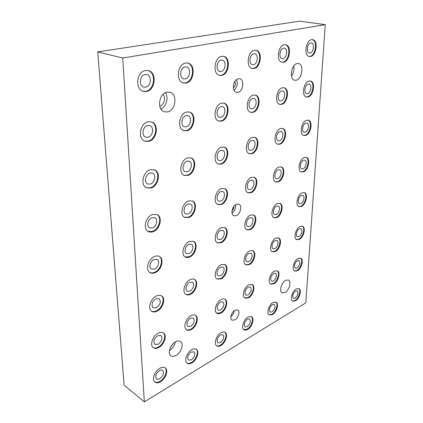 <?xml version="1.0" encoding="UTF-8"?>
<svg xmlns="http://www.w3.org/2000/svg" width="423" height="423" viewBox="0 0 423 423"><rect width="100%" height="100%" fill="white"/><g stroke="black" fill="none" stroke-linecap="round" stroke-linejoin="round"><path stroke-width="0.63" d="M145.681 87.122L143.783 87.059C138.607 85.954 139.675 75.273 145.073 74.57L146.829 74.622C152.074 75.691 151.059 86.334 145.681 87.122M150.392 184.074L147.696 184C143.772 182.556 145.396 174.281 149.858 173.113L152.444 173.181C156.415 174.599 154.844 182.836 150.392 184.074M154.522 269.091L151.413 269.091C148.425 267.611 150.255 260.896 154.057 259.447L157.076 259.447C160.095 260.912 158.313 267.59 154.522 269.091M158.176 344.259L154.892 344.407C153.031 341.61 153.988 338.712 157.758 335.703L160.978 335.561C162.866 338.321 161.93 341.218 158.176 344.259M185.311 78.911L183.799 78.879C179.029 78.022 180.098 67.569 185.052 66.934L186.448 66.961C191.27 67.791 190.244 78.197 185.311 78.911M187.326 171.712L185.126 171.69C181.404 170.506 182.932 162.268 187.093 161.189L189.203 161.211C192.962 162.379 191.476 170.569 187.326 171.712M189.097 253.615L186.495 253.663C183.598 252.388 185.316 245.652 188.896 244.298L191.423 244.251C194.347 245.509 192.671 252.208 189.097 253.615M190.678 326.429L187.87 326.593C186.03 323.912 186.908 321.089 190.498 318.117L193.242 317.959C195.103 320.613 194.252 323.431 190.678 326.429M221.076 71.492L219.854 71.487C215.466 70.821 216.55 60.621 221.107 60.055L222.234 60.061C226.67 60.711 225.612 70.853 221.076 71.492M220.869 160.486L219.051 160.497C215.54 159.519 217.004 151.365 220.891 150.371L222.63 150.361C226.168 151.328 224.74 159.434 220.869 160.486M220.679 239.476L218.485 239.545C215.698 238.461 217.327 231.73 220.7 230.466L222.831 230.398C225.644 231.476 224.047 238.165 220.679 239.476M220.515 310.059L218.104 310.233C216.306 307.658 217.115 304.909 220.531 301.985L222.889 301.821C224.708 304.364 223.915 307.114 220.515 310.059M253.52 64.772L252.51 64.772C248.465 64.254 249.586 54.329 253.784 53.816L254.709 53.811C258.791 54.324 257.692 64.19 253.52 64.772M251.468 150.244L249.956 150.271C246.657 149.462 248.079 141.419 251.706 140.505L253.155 140.473C256.475 141.277 255.08 149.271 251.468 150.244M249.644 226.506L247.778 226.596C245.113 225.665 246.678 218.971 249.85 217.792L251.659 217.708C254.345 218.633 252.811 225.285 249.644 226.506M248 294.974L245.922 295.154C244.182 292.679 244.938 290.004 248.19 287.132L250.226 286.963C251.981 289.411 251.241 292.082 248 294.974M283.077 58.644L282.241 58.654C278.503 58.247 279.666 48.603 283.537 48.132L284.309 48.127C288.074 48.529 286.926 58.12 283.077 58.644M279.503 140.859L278.223 140.901C275.13 140.23 276.531 132.314 279.91 131.468L281.136 131.431C284.251 132.103 282.871 139.965 279.503 140.859M276.298 214.572L274.707 214.667C272.158 213.874 273.676 207.233 276.668 206.133L278.212 206.043C280.772 206.836 279.28 213.43 276.298 214.572M273.411 281.036L271.603 281.21C269.932 278.826 270.641 276.224 273.739 273.406L275.505 273.242C277.192 275.6 276.494 278.197 273.411 281.036M310.122 53.039L309.419 53.049C305.961 52.732 307.167 43.363 310.741 42.94L311.391 42.929C314.871 43.246 313.681 52.563 310.122 53.039M305.279 132.235L304.19 132.277C301.287 131.722 302.672 123.955 305.834 123.172L306.876 123.13C309.795 123.685 308.425 131.405 305.279 132.235M300.912 203.553L299.537 203.648C297.12 202.966 298.596 196.399 301.414 195.373L302.746 195.278C305.179 195.96 303.719 202.485 300.912 203.553M296.962 268.113L295.391 268.282C293.789 265.982 294.466 263.455 297.417 260.69L298.955 260.526C300.568 262.805 299.902 265.332 296.962 268.113M295.127 298.152L293.477 298.363C292.044 296.195 292.737 293.763 295.555 291.072L297.168 290.865C298.617 293.017 297.94 295.444 295.127 298.152M298.892 236.616L297.406 236.748C295.201 236.034 296.697 229.948 299.368 228.827L300.811 228.706C303.027 229.414 301.551 235.458 298.892 236.616M303.042 168.803L301.795 168.872C299.146 168.243 300.589 161.115 303.566 160.195L304.766 160.132C307.431 160.761 306.009 167.846 303.042 168.803M307.637 93.7L306.728 93.726C303.555 93.272 304.867 84.759 308.219 84.14L309.081 84.119C312.269 84.568 310.974 93.034 307.637 93.7M272.068 311.873L270.191 312.095C268.7 309.853 269.43 307.357 272.386 304.608L274.226 304.396C275.733 306.622 275.013 309.113 272.068 311.873M274.818 248.639L273.105 248.772C270.799 247.952 272.343 241.819 275.167 240.624L276.832 240.497C279.154 241.316 277.636 247.407 274.818 248.639M277.858 178.696L276.409 178.76C273.602 178.014 275.072 170.786 278.244 169.797L279.645 169.739C282.469 170.48 281.025 177.665 277.858 178.696M281.242 100.901L280.163 100.928C276.764 100.367 278.059 91.654 281.67 90.977L282.686 90.961C286.117 91.516 284.838 100.177 281.242 100.901M247.244 326.651L245.091 326.879C243.553 324.552 244.325 321.993 247.423 319.191L249.528 318.974C251.088 321.274 250.326 323.833 247.244 326.651M248.803 261.636L246.815 261.768C244.415 260.817 246.006 254.651 248.999 253.377L250.934 253.255C253.351 254.197 251.785 260.325 248.803 261.636M250.532 189.43L248.824 189.488C245.853 188.6 247.365 181.287 250.754 180.224L252.399 180.172C255.392 181.049 253.906 188.32 250.532 189.43M252.468 108.759L251.183 108.774C247.524 108.082 248.819 99.172 252.711 98.437L253.927 98.427C257.612 99.109 256.338 107.965 252.468 108.759M220.436 342.604L217.961 342.841C216.38 340.425 217.211 337.797 220.452 334.947L222.879 334.72C224.481 337.11 223.667 339.738 220.436 342.604M220.595 275.727L218.273 275.849C215.783 274.754 217.448 268.568 220.616 267.209L222.873 267.098C225.385 268.182 223.751 274.326 220.595 275.727M220.769 201.121L218.744 201.158C215.614 200.105 217.179 192.729 220.795 191.582L222.752 191.55C225.903 192.592 224.375 199.926 220.769 201.121M220.97 117.356L219.421 117.351C215.487 116.499 216.798 107.41 220.996 106.607L222.461 106.612C226.427 107.453 225.152 116.484 220.97 117.356M191.402 359.883L188.542 360.121C186.934 357.615 187.833 354.918 191.228 352.021L194.035 351.793C195.664 354.273 194.786 356.97 191.402 359.883M189.911 291.061L187.183 291.161C184.618 289.898 186.369 283.717 189.721 282.268L192.375 282.173C194.966 283.421 193.253 289.565 189.911 291.061M188.235 213.901L185.808 213.906C182.525 212.658 184.169 205.24 188.024 204.013L190.371 204.008C193.681 205.24 192.079 212.616 188.235 213.901M186.347 126.805L184.454 126.773C180.235 125.71 181.573 116.473 186.109 115.595L187.897 115.622C192.164 116.663 190.863 125.853 186.347 126.805M159.846 378.664C158.509 379.426 157.404 379.505 156.531 378.902C154.918 376.296 155.891 373.525 159.455 370.585C160.772 369.855 161.856 369.776 162.707 370.363C164.346 372.933 163.394 375.703 159.846 378.664M156.404 307.796L153.184 307.865C151.032 304.861 151.957 301.816 155.965 298.723L159.106 298.659C161.295 301.625 160.391 304.671 156.404 307.796M152.523 227.934L149.583 227.886C146.168 226.4 147.923 218.987 152.026 217.66L154.866 217.708C158.324 219.172 156.616 226.543 152.523 227.934M148.119 137.242L145.766 137.163C141.25 135.836 142.657 126.488 147.548 125.525L149.774 125.594C154.342 126.889 152.994 136.195 148.119 137.242M167.661 111.921L164.404 111.836C156.669 109.996 158.752 93.451 166.979 92.156L169.898 92.225C177.792 93.985 175.836 110.403 167.661 111.921M176.01 355.436C173.98 356.563 172.267 356.674 170.881 355.775C167.275 353.607 170.321 344.428 175.545 341.768C177.517 340.716 179.167 340.615 180.505 341.456C184.158 343.587 181.229 352.666 176.01 355.436M285.012 292.563L282.12 292.89C278.857 291.579 281.422 282.411 285.657 280.312L288.449 280.005C291.733 281.306 289.237 290.374 285.012 292.563M296.259 80.238L294.757 80.27C289.046 79.545 291.14 64.423 297.147 63.54L298.485 63.513C304.264 64.238 302.212 79.201 296.259 80.238M146.527 91.453L143.281 91.342C134.688 89.475 136.507 71.624 145.523 70.504L148.367 70.588C157.15 72.349 155.479 90.078 146.527 91.453M142.958 91.236L145.882 91.262C154.649 89.925 156.542 72.677 148.039 70.514M221.726 75.426L219.632 75.41C212.341 74.289 214.175 57.248 221.779 56.338L223.614 56.349C231.027 57.428 229.266 74.316 221.726 75.426M219.304 75.32L221.07 75.268C228.42 74.194 230.403 57.861 223.275 56.291M283.584 62.239L282.146 62.26C275.944 61.584 277.895 45.457 284.351 44.711L285.604 44.701C291.896 45.372 289.982 61.335 283.584 62.239M281.824 62.181L282.929 62.112C289.131 61.245 291.257 45.896 285.271 44.658M148.933 141.34L144.936 141.203C137.449 138.977 139.828 123.363 147.992 121.792L151.63 121.909C159.281 124.05 157.049 139.553 148.933 141.34M144.629 141.076L148.304 141.102C156.246 139.357 158.657 124.309 151.307 121.808M221.599 121.094L218.966 121.094C212.436 119.661 214.641 104.476 221.647 103.17L224.042 103.17C230.672 104.566 228.557 119.609 221.599 121.094M218.654 120.983L220.959 120.904C227.733 119.46 230.043 104.936 223.714 103.096M281.734 104.344L279.91 104.386C274.252 103.45 276.43 88.888 282.458 87.788L284.119 87.757C289.845 88.682 287.714 103.101 281.734 104.344M279.592 104.285L281.099 104.185C286.894 102.985 289.21 89.142 283.791 87.698M151.175 187.96L146.622 187.838C140.103 185.417 142.852 171.595 150.297 169.681L154.538 169.792C161.184 172.14 158.593 185.856 151.175 187.96M146.321 187.69L150.567 187.685C157.805 185.628 160.555 172.351 154.226 169.676M221.478 164.05L218.405 164.076C212.579 162.437 215.043 148.806 221.525 147.178L224.38 147.162C230.292 148.764 227.923 162.268 221.478 164.05M218.104 163.95L220.859 163.823C227.125 162.088 229.657 149.081 224.063 147.067M279.984 144.153L277.821 144.227C272.682 143.106 275.029 129.877 280.671 128.492L282.68 128.433C287.883 129.544 285.588 142.636 279.984 144.153M277.52 144.111L279.37 143.963C284.79 142.493 287.243 129.946 282.363 128.359M153.279 231.63C151.466 232.333 149.811 232.306 148.325 231.555C142.646 229.06 145.612 216.676 152.454 214.498L157.139 214.572C162.918 216.999 160.1 229.277 153.279 231.63M148.034 231.386L152.687 231.323C159.334 229.023 162.279 217.173 156.833 214.435M221.361 204.531L217.945 204.595C212.743 202.834 215.381 190.498 221.409 188.621L224.634 188.563C229.901 190.292 227.363 202.506 221.361 204.531M217.649 204.452L220.764 204.272C226.585 202.305 229.261 190.567 224.322 188.457M278.329 181.853L275.881 181.964C271.217 180.716 273.686 168.64 278.979 167.016L281.284 166.916C286.001 168.153 283.595 180.108 278.329 181.853M275.59 181.837L277.731 181.636C282.823 179.949 285.361 168.513 280.978 166.831M155.252 272.618C153.285 273.475 151.54 273.475 150.022 272.624C145.063 270.138 148.145 258.913 154.48 256.528C156.357 255.751 158.022 255.746 159.471 256.523C164.51 258.955 161.57 270.07 155.252 272.618M149.737 272.438C151.207 273.131 152.851 273.078 154.681 272.275C160.819 269.8 163.87 259.098 159.175 256.37M221.255 242.733L217.565 242.86C212.928 241.041 215.672 229.795 221.298 227.711L224.814 227.595C229.509 229.388 226.86 240.518 221.255 242.733M217.279 242.702L220.674 242.448C226.104 240.301 228.864 229.626 224.513 227.474M276.758 217.602L274.078 217.766C269.848 216.439 272.391 205.345 277.377 203.526L279.931 203.378C284.198 204.695 281.723 215.677 276.758 217.602M273.792 217.628L276.177 217.364C280.967 215.503 283.558 205.023 279.629 203.283M157.107 311.159C155.024 312.169 153.221 312.211 151.698 311.275C147.347 308.848 150.482 298.575 156.378 296.021C158.387 295.09 160.121 295.053 161.575 295.915C165.996 298.3 162.998 308.467 157.107 311.159M151.429 311.079C152.904 311.83 154.612 311.735 156.547 310.794C162.263 308.177 165.351 298.421 161.285 295.751M221.155 278.852L217.258 279.058C213.118 277.224 215.915 266.887 221.197 264.645L224.93 264.454C229.118 266.263 226.416 276.489 221.155 278.852M216.983 278.889L220.589 278.546C225.671 276.256 228.473 266.474 224.634 264.322M275.267 251.553L272.391 251.78C268.557 250.405 271.143 240.158 275.854 238.181L278.609 237.975C282.479 239.339 279.963 249.475 275.267 251.553M272.116 251.632L274.701 251.294C279.222 249.29 281.84 239.635 278.318 237.863M158.858 347.473C156.679 348.626 154.844 348.711 153.343 347.722C149.504 345.374 152.645 335.883 158.17 333.202C160.275 332.129 162.051 332.05 163.49 332.97C167.392 335.275 164.378 344.666 158.858 347.473M153.078 347.516C154.548 348.303 156.293 348.161 158.313 347.082C163.653 344.364 166.736 335.381 163.209 332.795M221.06 313.052C219.5 313.887 218.152 313.988 217.015 313.348C213.303 311.534 216.127 301.969 221.097 299.59C222.598 298.818 223.899 298.723 224.994 299.315C228.743 301.107 226.014 310.567 221.06 313.052M216.745 313.168L220.505 312.724C225.29 310.323 228.097 301.303 224.708 299.172M273.85 283.838L270.82 284.134C267.341 282.744 269.943 273.221 274.411 271.117L277.324 270.842C280.835 272.222 278.302 281.639 273.85 283.838M270.556 283.976L273.3 283.558C277.578 281.438 280.195 272.497 277.039 270.725M160.507 381.742C158.26 383.026 156.41 383.164 154.945 382.143C151.534 379.891 154.654 371.056 159.857 368.269C162.041 367.058 163.838 366.937 165.245 367.894C168.703 370.109 165.705 378.844 160.507 381.742M154.691 381.921C156.14 382.73 157.901 382.535 159.979 381.335C164.991 378.532 168.047 370.204 164.97 367.709M220.97 345.48C219.336 346.426 217.956 346.559 216.819 345.882C213.483 344.105 216.301 335.196 221.002 332.711C222.583 331.828 223.92 331.701 225.015 332.335C228.383 334.091 225.66 342.9 220.97 345.48M216.56 345.691C217.66 346.183 218.95 345.998 220.431 345.136C224.941 342.646 227.738 334.27 224.735 332.187M272.502 314.575L269.356 314.95C266.189 313.559 268.79 304.671 273.031 302.456L276.076 302.107C279.265 303.487 276.732 312.274 272.502 314.575M269.097 314.781L271.963 314.278C276.018 312.068 278.625 303.74 275.796 301.98M295.513 300.769L292.753 301.128C289.692 299.896 292.214 291.05 296.243 288.962L298.913 288.629C301.996 289.85 299.532 298.596 295.513 300.769M292.499 300.97L294.979 300.494C298.828 298.411 301.361 290.141 298.633 288.512M247.719 329.432C246.318 330.252 245.118 330.384 244.119 329.824C240.856 328.253 243.558 319.344 248.026 317.001L251.511 316.631C254.799 318.191 252.177 327 247.719 329.432M243.86 329.644L247.185 329.115C251.463 326.773 254.154 318.408 251.23 316.499M191.994 362.86C190.086 363.96 188.489 364.092 187.199 363.262C183.809 361.258 186.765 352.375 191.714 349.742C193.565 348.711 195.114 348.589 196.357 349.366C199.783 351.339 196.928 360.121 191.994 362.86M186.945 363.061C188.203 363.69 189.71 363.5 191.455 362.485C196.214 359.846 199.133 351.476 196.076 349.197M297.358 270.826L294.72 271.117C291.368 269.895 293.89 260.436 298.125 258.453L300.663 258.183C304.042 259.399 301.578 268.758 297.358 270.826M294.456 270.963L296.814 270.567C300.853 268.579 303.402 259.706 300.378 258.078M248.491 297.871L245.002 298.173C241.396 296.581 244.097 287.027 248.814 284.79L252.171 284.51C255.809 286.085 253.187 295.534 248.491 297.871M244.737 298.004L247.941 297.57C252.462 295.312 255.169 286.318 251.886 284.378M191.286 329.528C189.451 330.506 187.881 330.601 186.575 329.808C182.778 327.74 185.745 318.196 190.99 315.674C192.761 314.765 194.279 314.675 195.532 315.41C199.376 317.446 196.515 326.884 191.286 329.528M186.31 329.617C187.579 330.22 189.055 330.072 190.736 329.173C195.791 326.614 198.725 317.599 195.246 315.251M299.294 239.434L296.803 239.656C293.134 238.466 295.645 228.298 300.097 226.448L302.482 226.242C306.183 227.426 303.73 237.483 299.294 239.434M296.528 239.518L298.733 239.191C302.995 237.314 305.543 227.759 302.191 226.146M249.3 264.655L245.964 264.872C241.972 263.286 244.653 252.98 249.639 250.871L252.838 250.67C256.872 252.24 254.271 262.434 249.3 264.655M245.689 264.713L248.735 264.37C253.53 262.228 256.227 252.499 252.542 250.548M190.535 294.297C188.795 295.148 187.267 295.206 185.961 294.471C181.694 292.356 184.645 282.03 190.223 279.635C191.899 278.857 193.364 278.805 194.617 279.476C198.942 281.554 196.103 291.775 190.535 294.297M185.686 294.286C186.945 294.852 188.372 294.746 189.975 293.964C195.363 291.516 198.292 281.723 194.326 279.328M301.324 206.482L299.013 206.646C294.99 205.515 297.469 194.532 302.165 192.835L304.364 192.687C308.42 193.819 305.998 204.679 301.324 206.482M298.733 206.519L300.748 206.26C305.247 204.521 307.785 194.183 304.063 192.597M250.157 229.647L247.021 229.8C242.585 228.246 245.213 217.057 250.511 215.111L253.493 214.974C257.982 216.513 255.434 227.579 250.157 229.647M246.736 229.652L249.575 229.388C254.672 227.389 257.337 216.798 253.197 214.868M189.747 256.999C188.119 257.713 186.659 257.744 185.364 257.084C180.552 254.953 183.445 243.69 189.414 241.459L193.586 241.39C198.472 243.474 195.696 254.625 189.747 256.999M185.084 256.914L189.166 256.692C194.945 254.382 197.827 243.669 193.29 241.253M303.46 171.849L301.366 171.971C296.957 170.918 299.378 159.006 304.343 157.499L306.315 157.393C310.768 158.44 308.399 170.226 303.46 171.849M301.076 171.849L302.868 171.648C307.627 170.083 310.128 158.842 306.009 157.314M251.061 192.708L248.179 192.803C243.246 191.323 245.784 179.098 251.431 177.353L254.149 177.269C259.14 178.728 256.676 190.831 251.061 192.708M247.883 192.671L250.458 192.47C255.899 190.651 258.501 179.051 253.837 177.174M188.907 217.448L184.809 217.459C179.352 215.365 182.128 202.977 188.552 200.951L192.423 200.941C197.959 202.987 195.304 215.265 188.907 217.448M184.513 217.306L188.309 217.168C194.532 215.043 197.319 203.214 192.116 200.819M305.707 135.408L303.867 135.487C299.04 134.562 301.366 121.57 306.638 120.291L308.346 120.222C313.221 121.147 310.942 134.001 305.707 135.408M303.566 135.381L305.094 135.228C310.149 133.88 312.581 121.591 308.034 120.158M252.013 153.665L249.448 153.723C243.965 152.37 246.36 138.924 252.409 137.422L254.789 137.38C260.341 138.712 258.019 152.021 252.013 153.665M249.142 153.602L251.394 153.459C257.221 151.862 259.701 139.072 254.472 137.295M188.013 175.434L184.296 175.402C178.115 173.414 180.69 159.645 187.643 157.885L191.101 157.916C197.388 159.852 194.929 173.493 188.013 175.434M183.994 175.265L187.4 175.185C194.136 173.293 196.753 160.116 190.784 157.805M308.071 97.01L306.527 97.057C301.255 96.301 303.455 82.073 309.054 81.063L310.456 81.026C315.785 81.782 313.628 95.868 308.071 97.01M306.215 96.962L307.442 96.856C312.814 95.762 315.146 82.279 310.133 80.978M253.023 112.344L250.844 112.37C244.764 111.212 246.942 96.328 253.44 95.127L255.418 95.106C261.583 96.243 259.468 110.985 253.023 112.344M250.527 112.264L252.383 112.169C258.643 110.852 260.949 96.661 255.095 95.043M187.061 130.718L183.846 130.665C176.84 128.883 179.103 113.443 186.665 112.016L189.594 112.058C196.727 113.782 194.58 129.089 187.061 130.718M183.534 130.548L186.432 130.506C193.76 128.915 196.103 114.099 189.271 111.968M310.572 56.492L309.361 56.513C303.619 55.989 305.644 40.328 311.608 39.651L312.66 39.63C318.471 40.164 316.483 55.667 310.572 56.492M309.039 56.439L309.922 56.37C315.637 55.587 317.832 40.724 312.327 39.598M254.091 68.526L252.367 68.537C245.647 67.664 247.534 51.077 254.535 50.252L256.042 50.247C262.863 51.098 261.028 67.527 254.091 68.526M252.045 68.452L253.435 68.389C260.177 67.421 262.234 51.58 255.704 50.2M186.051 83.03L183.466 82.982C175.55 81.539 177.348 64.063 185.628 63.053L187.891 63.09C195.96 64.465 194.263 81.798 186.051 83.03M183.143 82.887L185.396 82.855C193.417 81.66 195.341 64.851 187.558 63.027M238.006 92.357L236.415 92.362C231.423 91.5 232.941 79.598 238.197 78.778L239.661 78.773C244.711 79.619 243.23 91.437 238.006 92.357M234.85 319.91L232 320.169C229.393 318.905 231.455 311.994 234.982 310.212L237.758 309.969C240.386 311.222 238.371 318.07 234.85 319.91M236.298 215.651L233.856 215.735C230.255 214.498 232.227 205.71 236.452 204.256L238.799 204.182C242.432 205.409 240.507 214.128 236.298 215.651M232.026 213.023C234.702 210.897 235.886 208.137 235.569 204.732M233.914 206.308C233.961 208.074 233.332 209.549 232.016 210.733M230.858 316.7C232.735 315.135 233.866 313.136 234.247 310.704M233.998 90.242C237.171 87.26 238.017 83.696 236.542 79.556M234.892 81.327C235.865 83.891 235.347 86.086 233.322 87.915M291.505 76.103C293.61 73.047 294.35 69.705 293.726 66.062M292.24 68.801L291.304 73.036M281.332 285.911L282.485 283.563M169.417 350.598C172.558 348.526 174.509 345.633 175.265 341.932M172.922 343.846L170.332 347.68M160.888 108.997C166.276 106.866 168.904 97.507 165.441 92.69M163.029 94.414C166.144 97.602 163.997 105.258 159.741 106.221M122.739 58.025L325.261 24.656L299.648 21.15L97.739 51.902L124.113 385.205L144.349 401.85L122.739 58.025L97.739 51.902M325.261 24.656L305.818 302.836L144.349 401.85"/></g></svg>

